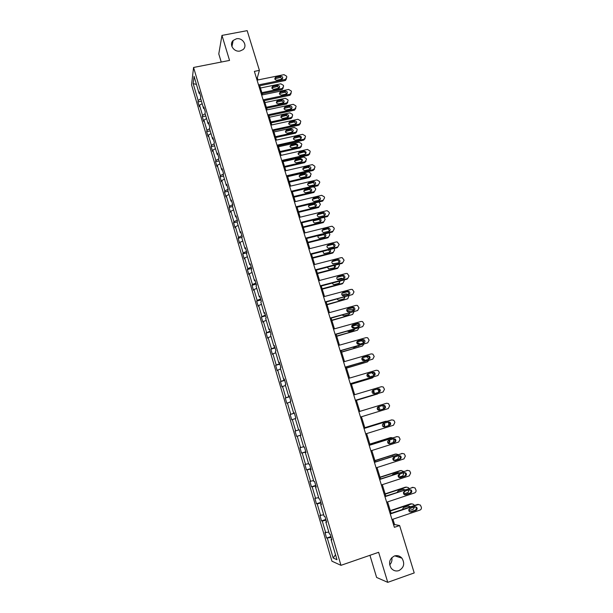 <?xml version="1.0" encoding="UTF-8"?>
<svg xmlns="http://www.w3.org/2000/svg" width="613" height="613" viewBox="0 0 613 613"><rect width="100%" height="100%" fill="white"/><g stroke="black" fill="none" stroke-linecap="round" stroke-linejoin="round"><path stroke-width="0.92" d="M391.799 557.615C392.328 560.451 391.615 562.857 389.661 564.834M394.42 555.968C397.308 555.117 399.806 555.845 401.921 558.152C405.024 563.485 404.013 567.638 398.894 570.619C395.906 571.508 393.347 570.718 391.217 568.266C388.297 562.926 389.362 558.826 394.42 555.968M236.38 38.811C242.671 37.301 247.913 45.799 243.032 49.607L240.104 51.002C234.005 52.488 228.695 44.427 233.162 40.466L236.38 38.811M369.938 555.309L376.612 577.446L387.745 582.35L414.219 572.933L399.622 525.533L394.557 524.544L392.925 519.226M191.547 84.87L331.94 561.194L340.966 565.332L193.57 67.468L191.547 84.87M193.57 67.468L229.546 60.419L221.967 35.408L218.78 53.913L221.232 62.043M221.967 35.408L247.169 30.65L259.406 70.372L254.372 71.384L394.374 527.318L399.622 525.533M331.15 537.509L326.591 538.061L330.882 536.613M335.51 554.688L333.173 558.037L327.35 538.321M328.829 532.099L324.959 532.544L326.591 538.061M325.718 532.781L322.262 521.058L321.519 520.874L325.809 519.449M323.725 514.828L319.902 515.38L321.519 520.874M320.63 515.548L317.197 503.894L316.477 503.779L320.76 502.384M318.645 497.656L314.867 498.323L316.477 503.779M315.58 498.415L312.155 486.837L311.465 486.791L315.741 485.419M313.595 480.592L309.864 481.366L311.465 486.791M310.553 481.389L307.151 469.872L306.485 469.895L310.753 468.547M308.584 463.62L304.891 464.501L306.485 469.895M305.55 464.455L302.178 453.007L301.527 453.099L305.787 451.773M303.596 446.747L299.949 447.735L301.527 453.099M300.585 447.62L297.228 436.234L296.6 436.402L300.86 435.1M200.742 98.885L198.137 100.455L193.187 83.674L194.068 76.311L199.118 93.383L199.325 91.85L200.765 96.708L200.543 98.226L203.593 108.524L203.822 107.045L205.263 111.934L205.033 113.39L208.091 123.742L208.343 122.324L209.792 127.236L209.539 128.638L212.619 139.051L212.887 137.687L214.343 142.63L214.075 143.971L217.171 154.438L217.454 153.135L218.925 158.108L218.634 159.395L221.745 169.916L222.052 168.675L223.53 173.671L223.216 174.897L226.343 185.486L226.672 184.298L228.159 189.325L227.829 190.49L230.971 201.141L231.323 200.014L232.817 205.071L232.465 206.175L235.63 216.879L235.997 215.822L237.499 220.902L237.124 221.944L240.311 232.718L240.694 231.714L242.212 236.825L241.813 237.806L245.016 248.64L245.422 247.698L246.947 252.84L246.533 253.759L249.752 264.655L250.181 263.782L251.713 268.954L251.276 269.804L254.518 280.754L254.962 279.949L256.502 285.152L256.05 285.942L259.307 296.953L259.774 296.209L261.322 301.443L260.847 302.171L264.119 313.251L264.617 312.569L266.172 317.833L265.674 318.492L268.969 329.633L269.482 329.02L271.046 334.315L270.525 334.905L273.842 346.115L274.371 345.571L275.95 350.897L275.406 351.418L278.739 362.697L279.298 362.214L280.884 367.57L280.317 368.03L283.673 379.37L284.248 378.957L285.842 384.351L285.26 384.734L288.631 396.144L289.236 395.799L290.838 401.224L290.225 401.538L293.619 413.009L294.24 412.741L295.857 418.196L295.221 418.441L298.638 429.981L295.029 431.069L296.6 436.402M295.65 430.885L292.309 419.568L291.704 419.798L290.141 414.495L294.386 413.223M294.347 413.093L290.141 414.495M290.738 414.242L287.413 402.986L286.83 403.293L285.275 398.021L289.52 396.772M289.443 396.504L285.275 398.021M285.85 397.699L282.555 386.504L281.988 386.872L280.447 381.631L284.677 380.412M284.562 380.014L280.447 381.631M280.999 381.248L277.712 370.122L277.176 370.559L275.643 365.34L279.865 364.145M279.712 363.616L275.643 365.34M276.172 364.888L272.908 353.831L272.387 354.329L270.862 349.142L275.084 347.969M274.892 347.31L270.862 349.142M271.375 348.628L268.126 337.625L267.628 338.192L266.111 333.035L270.325 331.886M270.095 331.097L266.111 333.035M266.601 332.453L263.375 321.519L262.9 322.147L261.383 317.021L265.598 315.887M265.329 314.975L261.383 317.021M261.858 316.377L258.648 305.504L258.188 306.194L256.686 301.098L260.893 299.987M260.586 298.952L257.138 300.385L256.686 301.098M257.138 300.385L253.943 289.574L253.514 290.324L252.02 285.26L256.211 284.171M255.874 283.014L252.441 284.486L252.02 285.26M252.441 284.486L249.269 273.735L248.855 274.547L247.368 269.513L251.56 268.44M251.184 267.161L247.782 268.678L247.368 269.513M247.782 268.678L244.625 257.989L244.227 258.862L242.748 253.851L246.932 252.801M246.518 251.407L243.139 252.954L242.748 253.851M243.139 252.954L240.005 242.327L239.629 243.261L238.158 238.281L242.005 237.331M241.882 235.729L238.526 237.323L238.158 238.281M238.526 237.323L235.407 226.749L235.047 227.745L233.591 222.795L237.131 221.937M237.277 220.151L233.936 221.776L233.591 222.795M233.936 221.776L230.833 211.263L230.496 212.32L229.047 207.393L232.572 206.558M232.695 204.65L229.377 206.32L229.047 207.393M229.377 206.32L226.289 195.861L225.975 196.972L224.527 192.076L228.051 191.256M228.136 189.241L224.841 190.942L224.527 192.076M224.841 190.942L221.768 180.544L221.469 181.716L220.036 176.843L223.553 176.038M223.446 173.992L220.328 175.655L220.036 176.843M220.328 175.655L217.278 165.311L216.994 166.537L215.561 161.694L219.079 160.912M218.757 158.859L215.837 160.445L215.561 161.694M215.837 160.445L212.803 150.162L212.542 151.449L211.125 146.63L214.627 145.863M214.106 143.794L211.378 145.327L211.125 146.63M211.378 145.327L208.359 135.098L208.114 136.438L206.704 131.642L210.205 130.891M209.577 128.768L206.941 130.285L206.704 131.642M206.941 130.285L203.937 120.117L203.715 121.512L202.305 116.746L205.807 116.01M205.148 113.788L202.528 115.328L202.305 116.746M202.528 115.328L199.539 105.214L199.332 106.662L197.93 101.919L201.424 101.206M198.137 100.455L197.93 101.919M300.899 435.238L300.247 435.437L300.906 435.268L299.282 429.782L298.638 429.981M300.247 435.437L303.68 447.053L304.354 446.923L305.987 452.44L305.305 452.54L308.76 464.225L309.458 464.171L311.097 469.719L310.393 469.75L313.864 481.496L314.584 481.519L316.239 487.097L315.511 487.051L319.005 498.875L319.748 498.967L321.411 504.583L320.66 504.461L324.17 516.353L324.944 516.529L326.614 522.176L325.832 521.977L329.373 533.938L330.169 534.184L331.848 539.869L331.043 539.593L336.997 559.715L333.173 558.037M326.461 521.663L325.832 521.977M326.024 520.199L322.262 521.058M321.289 504.177L320.66 504.461M320.936 502.989L317.197 503.894M316.147 486.783L315.511 487.051M315.879 485.879L312.155 486.837M311.029 469.504L310.393 469.75M310.845 468.868L307.151 469.872M305.948 452.317L305.305 452.54M305.841 451.957L302.178 453.007M300.868 435.146L297.228 436.234M295.282 418.633L292.309 419.568M294.271 412.833L293.619 413.009M290.37 402.021L287.413 402.986M289.29 395.983L288.631 396.144M285.489 385.508L282.555 386.504M284.332 379.232L283.673 379.37M280.631 369.087L277.712 370.122M279.405 362.574L278.739 362.697M275.804 352.759L272.908 353.831M274.509 346.016L273.842 346.115M271 336.522L268.126 337.625M269.636 329.556L268.969 329.633M266.234 320.384L263.375 321.519M264.793 313.189L264.119 313.251M261.483 304.332L258.648 305.504M259.981 296.914L259.307 296.953M256.763 288.371L253.943 289.574M255.2 280.739L254.518 280.754M252.073 272.501L249.269 273.735M250.441 264.647L249.752 264.655M247.407 256.717L244.625 257.989M245.706 248.648L245.016 248.64M242.771 241.024L240.005 242.327M241.001 232.748L240.311 232.718M238.15 225.423L235.407 226.749M236.327 216.933L235.63 216.879M233.568 209.907L230.833 211.263M231.676 201.21L230.971 201.141M229.001 194.474L226.289 195.861M227.048 185.57L226.343 185.486M224.465 179.126L221.768 180.544M222.45 170.023L221.745 169.916M219.952 163.863L217.278 165.311M217.876 154.56L217.171 154.438M215.462 148.683L212.803 150.162M213.324 139.182L212.619 139.051M211.002 133.588L208.359 135.098M208.803 123.895L208.091 123.742M206.566 118.577L203.937 120.117M204.305 108.693L203.593 108.524M202.152 103.651L199.539 105.214M199.838 93.567L199.118 93.383M387.745 582.35L378.635 552.298L340.966 565.332M257.958 79.943L257.314 77.851L259.406 70.372M391.109 513.319L387.6 501.894M385.815 496.078L382.313 484.668M380.55 478.945L377.049 467.543M375.317 461.911L371.815 450.517M370.114 444.969L366.62 433.59M364.942 428.135L361.448 416.763M380.957 404.963L359.793 411.384L356.314 400.074M354.666 394.695L351.226 383.493M349.563 378.091L346.161 367.011M344.491 361.586L341.127 350.621M339.449 345.173L336.116 334.33M334.437 328.859L331.143 318.124M329.449 312.638L326.193 302.017M324.499 296.5L321.266 286.003M319.565 280.463L316.377 270.072M314.668 264.517L311.511 254.234M309.795 248.656L306.669 238.488M304.952 232.886L301.857 222.826M300.132 217.201L297.075 207.248M295.343 201.608L292.317 191.762M290.577 186.107L287.581 176.368M285.842 170.682L282.877 161.05M281.129 155.35L278.202 145.817M276.44 140.101L273.544 130.676M271.781 124.937L268.915 115.612M267.153 109.857L264.318 100.632M262.54 94.862L259.736 85.736M256.418 78.035L257.314 77.851M393.623 524.858L394.557 524.544M196.451 84.372L193.187 83.674M331.664 539.264L331.043 539.593M257.062 80.127L283.98 74.656L286.539 76.15L286.838 77.092L285.459 79.391L258.525 84.9M258.839 85.92L285.053 80.548L285.459 79.391M280.7 76.234C282.8 76.587 283.267 77.544 282.095 79.1L276.907 80.234C274.816 79.889 274.34 78.939 275.482 77.376L280.7 76.234L280.31 77.399L282.409 78.862M274.793 78.786L280.31 77.399M286.516 78.786L285.053 80.548M262.172 93.643L281.888 89.559L283.313 87.851M260.441 88.019L280.831 83.828L283.336 85.284L283.627 86.211L282.279 88.456L261.874 92.678M279.306 87.935L277.252 86.487L271.843 87.866M277.628 85.376L272.524 86.502C271.406 88.034 271.865 88.969 273.911 89.299L278.984 88.18C280.133 86.655 279.681 85.72 277.628 85.376L277.252 86.487M261.644 95.046L288.6 89.452L291.167 90.946L291.466 91.896L290.087 94.21L263.115 99.842M263.414 100.823L289.665 95.329L290.087 94.21M285.321 91.046C287.482 91.452 287.918 92.433 286.616 93.981L281.52 95.084C279.367 94.693 278.923 93.72 280.195 92.157L285.321 91.046L284.915 92.172L287.022 93.697M279.398 93.574L284.915 92.172M291.129 93.613L289.665 95.329M266.249 110.049L293.252 104.325L295.818 105.819L296.117 106.777L294.746 109.114L267.728 114.876M268.011 115.803L294.309 110.187L294.746 109.114M289.957 105.942C292.194 106.401 292.585 107.398 291.152 108.938L286.164 110.018C283.942 109.574 283.535 108.578 284.938 107.03L289.957 105.942L289.535 107.03L291.658 108.616M284.026 108.447L289.535 107.03M295.765 108.524L294.309 110.187M266.64 108.202L286.386 104.026L287.819 102.363M264.916 102.586L285.344 98.302L287.849 99.758L288.141 100.693L286.792 102.961L266.356 107.275M283.804 102.455L281.742 100.946L276.333 102.348M282.126 99.873L277.114 100.976C275.873 102.501 276.302 103.459 278.409 103.835L283.39 102.746C284.67 101.222 284.248 100.264 282.126 99.873L281.742 100.946M271.138 122.838L290.914 118.57L292.34 116.953M269.421 117.244L289.872 112.861L292.386 114.317L292.677 115.252L291.604 117.458L270.869 121.956M288.325 117.052L286.256 115.482L280.854 116.899M286.654 114.447L281.742 115.528C280.371 117.045 280.762 118.018 282.938 118.447L287.819 117.382C289.221 115.872 288.838 114.892 286.654 114.447L286.256 115.482M270.877 125.136L297.918 119.282L300.5 120.776L300.799 121.734L299.565 124.056L272.371 129.987M272.639 130.868L298.975 125.129L299.42 124.094M294.631 120.922C296.922 121.435 297.282 122.454 295.711 123.972L290.83 125.037C288.539 124.539 288.171 123.519 289.719 121.987L294.631 120.922L294.194 121.964L296.324 123.619M288.685 123.397L294.194 121.964M300.424 123.519L298.975 125.129M275.658 137.55L295.596 133.151L296.884 131.634M273.942 131.971L294.424 127.496L296.945 128.952L297.236 129.895L296.025 132.17L275.398 136.707M292.868 131.734L290.792 130.102L285.397 131.527M291.206 129.105L286.401 130.163C284.892 131.665 285.252 132.653 287.489 133.144L292.263 132.086C293.803 130.6 293.451 129.604 291.206 129.105L290.792 130.102M275.536 140.3L302.615 134.324L305.197 135.818L305.504 136.783L304.125 139.159L277.038 145.181M277.291 146.024L303.665 140.147L304.125 139.159M299.32 135.979C301.68 136.561 302.002 137.596 300.286 139.082L295.52 140.139C293.167 139.572 292.83 138.538 294.531 137.036L299.32 135.979L298.868 136.983C300.14 136.906 300.853 137.481 301.006 138.707M293.374 138.431L298.868 136.983M305.105 138.607L303.665 140.147M280.202 152.346L300.033 147.886L301.443 146.392M278.494 146.783L299.006 142.208L301.527 143.664L301.826 144.614L300.477 146.944L279.957 151.541M297.435 146.492C297.297 145.289 296.6 144.722 295.351 144.798L289.964 146.231M295.78 143.84L291.091 144.883C289.436 146.354 289.757 147.365 292.056 147.917L296.723 146.867C298.401 145.411 298.087 144.4 295.78 143.84L295.351 144.798M280.218 155.556L307.45 149.419L309.933 150.936L310.232 151.909L308.86 154.307L281.727 160.46M281.972 161.257L308.377 155.258L308.86 154.307M304.04 151.12L304.14 151.105C306.431 151.763 306.722 152.806 305.013 154.238L300.109 155.342C297.834 154.668 297.558 153.618 299.267 152.2L304.04 151.12L303.673 152.062C304.937 152.055 305.619 152.66 305.711 153.878M298.087 153.541L303.573 152.085M309.81 153.779L308.377 155.258M284.777 167.211L304.63 162.667L306.033 161.227M283.068 161.671L303.719 156.982L306.14 158.46L306.439 159.411L305.09 161.755L284.539 166.46M302.017 161.342C301.941 160.139 301.282 159.541 300.033 159.549L294.562 161.012M300.385 158.652L295.711 159.717C294.041 161.104 294.309 162.131 296.531 162.79L301.328 161.702C302.998 160.292 302.715 159.273 300.477 158.629L299.933 159.572M284.93 170.897L312.354 164.606L314.684 166.146L314.99 167.119L313.618 169.54L286.447 175.831M286.677 176.575L313.12 170.445L313.618 169.54M308.783 166.353L309.013 166.315C311.205 167.058 311.458 168.115 309.764 169.487L304.722 170.629C302.546 169.855 302.309 168.797 304.002 167.449L308.783 166.353L308.301 167.265L310.439 169.142M302.83 168.736L308.301 167.265M314.538 169.035L313.12 170.445M289.367 182.168L309.251 177.525L310.638 176.153M287.673 176.644L308.5 171.832L310.776 173.333L311.075 174.291L309.726 176.659L289.152 181.456M306.63 176.268L304.768 174.383L299.19 175.877M305.006 173.548L300.332 174.628C298.669 175.954 298.906 176.988 301.029 177.739L305.956 176.613C307.619 175.272 307.374 174.238 305.228 173.51L304.546 174.421M289.665 186.321L316.867 179.931L319.465 181.433L319.771 182.413L318.4 184.85L291.19 191.279M291.405 191.984L317.886 185.716L318.4 184.85M313.557 181.663L313.91 181.617C316.001 182.444 316.216 183.509 314.538 184.812L309.366 185.984C307.289 185.134 307.09 184.069 308.768 182.789L313.557 181.663L313.059 182.536L315.189 184.49M307.611 184.007L313.059 182.536M293.987 197.202L313.902 192.459L314.385 191.631L293.78 196.535M311.258 191.279L309.519 189.31L303.841 190.812M309.657 188.52L304.975 189.624C303.335 190.888 303.527 191.93 305.558 192.758L310.615 191.601C312.255 190.321 312.048 189.279 309.994 188.475L309.182 189.356M314.385 191.631L315.733 189.248L315.434 188.291L313.427 186.773M294.432 201.83L321.664 195.309L324.277 196.811L324.584 197.8L323.212 200.252L295.964 206.819M296.163 207.47L322.683 201.079L323.212 200.252M318.354 197.057L318.829 197.018C320.829 197.915 320.997 198.987 319.342 200.229L314.04 201.424C312.063 200.497 311.902 199.432 313.565 198.206L318.354 197.057L317.841 197.892L319.963 199.93M312.415 199.363L317.841 197.892M298.631 212.32L318.568 207.478L319.074 206.696L298.439 211.7M315.91 206.374L314.3 204.328L308.523 205.822M314.331 203.577L309.642 204.704C308.025 205.907 308.178 206.949 310.109 207.853L315.297 206.673C316.913 205.455 316.745 204.413 314.791 203.531L313.841 204.367M319.074 206.696L320.423 204.29L318.913 201.984M299.221 217.423L326.491 210.765L327.204 210.719L329.112 212.267L329.419 213.263L328.047 215.745L300.761 222.442M300.945 223.048L327.503 216.519L328.047 215.745M323.181 212.542L323.771 212.504C325.672 213.47 325.809 214.542 324.177 215.73L318.745 216.941C316.867 215.952 316.745 214.879 318.377 213.715L323.181 212.542L322.653 213.332L323.235 213.293L324.752 215.454M317.25 214.803L322.653 213.332M304.033 233.116L331.349 226.312L332.2 226.281L333.97 227.814L334.284 228.818L332.913 231.316L305.588 238.158M305.757 238.718L332.353 232.051L332.913 231.316M328.032 228.113L328.729 228.09C330.545 229.109 330.645 230.181 329.035 231.316L323.48 232.534C321.702 231.492 321.618 230.419 323.227 229.308L328.032 228.113L327.488 228.856L328.185 228.833L329.572 231.07M322.124 230.319L327.488 228.856M308.883 248.886L336.231 241.951L337.211 241.936L339.173 244.457L337.801 246.978L310.439 253.958M310.592 254.464L337.227 247.667L337.801 246.978M332.913 243.767L333.717 243.759C335.434 244.832 335.503 245.905 333.916 246.993L328.254 248.211C326.568 247.131 326.514 246.058 328.101 244.993L332.913 243.767L332.353 244.464L333.15 244.464L334.407 246.771M327.028 245.928L332.353 244.464M313.749 264.747L341.142 257.667L342.246 257.682L344.092 260.18L342.721 262.724L315.32 269.858M315.457 270.31L342.131 263.368L342.721 262.724M337.817 259.514L338.721 259.529C340.353 260.632 340.391 261.713 338.828 262.755L333.058 263.981C331.464 262.854 331.441 261.782 332.997 260.763L337.817 259.514L337.242 260.165L338.138 260.18L339.265 262.571M331.962 261.621L337.242 260.165M318.653 280.708L346.084 273.482L347.295 273.528L349.042 276.003L347.671 278.563L320.224 285.834M320.354 286.24L347.065 279.16L347.671 278.563M342.751 275.344L343.747 275.39C345.303 276.532 345.311 277.605 343.77 278.608L337.909 279.827C336.384 278.67 336.391 277.605 337.924 276.624L342.751 275.344L342.161 275.957L343.15 275.996L344.138 278.455M336.935 277.398L342.161 275.957M323.58 296.746L351.05 289.382L352.368 289.459L354.015 291.903L352.644 294.493L325.158 301.91M325.273 302.263L352.644 294.493M347.717 291.267L348.789 291.344C350.268 292.508 350.253 293.581 348.736 294.546L342.782 295.765C341.341 294.585 341.372 293.52 342.882 292.57L347.717 291.267L347.104 291.834L348.176 291.903L349.042 294.432M341.947 293.259L347.104 291.834M328.53 312.883L356.046 305.366L357.456 305.481L359.019 307.902L357.647 310.515L330.123 318.078M330.215 318.385L357.647 310.515M352.705 307.282L353.862 307.381C355.272 308.577 355.226 309.642 353.732 310.584L347.694 311.795C346.322 310.592 346.376 309.527 347.862 308.607L352.705 307.282L352.077 307.795L353.226 307.895L353.954 310.5M346.989 309.213L352.077 307.795M333.518 329.112L361.065 321.45L362.567 321.603L364.045 323.993L362.681 326.622L335.119 334.338M335.196 334.591L362.681 326.622M357.724 323.388L358.95 323.518C360.291 324.729 360.229 325.794 358.758 326.706L353.908 328.062L352.644 327.917C351.333 326.691 351.41 325.633 352.873 324.744L357.724 323.388L357.08 323.856L358.298 323.986L358.896 326.66M352.069 325.265L357.08 323.856M338.529 345.441L366.114 337.625L367.7 337.809L369.11 340.169L367.739 342.828L340.138 350.69M340.2 350.889L367.739 342.828M362.773 339.587L364.061 339.748C365.348 340.974 365.264 342.031 363.815 342.92L358.957 344.307L357.632 344.123C356.375 342.889 356.475 341.839 357.915 340.966L362.773 339.587L362.114 340.008L363.394 340.161L363.854 342.912M357.195 341.403L362.114 340.008M343.571 361.854L371.194 353.885L372.857 354.107L374.198 356.444L372.834 359.118L345.188 367.133M345.234 367.279L372.834 359.118M367.854 355.877L369.195 356.069C370.428 357.31 370.329 358.36 368.896 359.233L364.03 360.643L362.651 360.429C361.448 359.18 361.563 358.13 362.988 357.279L367.854 355.877L367.172 356.245L368.513 356.437C369.547 357.302 369.647 358.237 368.827 359.249M362.352 357.64L367.172 356.245M303.297 227.515L323.273 222.58L323.787 221.837L303.121 226.94M320.576 221.554L319.105 219.431L313.243 220.918M319.036 218.711L314.339 219.868C312.745 221.009 312.86 222.059 314.691 223.017L320.001 221.829C321.603 220.665 321.473 219.615 319.611 218.68L318.53 219.462M323.787 221.837L325.128 219.408L324.07 217.362M307.994 242.802L327.993 237.76L328.53 237.062L307.833 242.273M325.265 236.817L323.925 234.618L317.986 236.089M318.285 235.576C317.595 236.802 317.932 237.698 319.304 238.265L324.737 237.07C326.246 236.097 326.231 235.063 324.683 233.974M328.53 237.062L329.871 234.618L329.127 232.856M312.714 258.165L332.744 253.023L333.288 252.372L312.569 257.682M328.583 248.265L332.33 247.391M329.978 252.165L328.599 249.866M322.752 251.361L323.955 253.59L329.495 252.387C330.828 251.675 330.982 250.725 329.94 249.529M333.288 252.372L334.637 249.905L334.123 248.457M317.465 273.613L337.518 268.379L338.085 267.766L317.335 273.183M332.706 263.82L337.985 262.977M334.713 267.605L334.07 265.467M327.426 267.199L328.637 268.992L334.277 267.797C335.457 267.245 335.709 266.387 335.035 265.214M338.085 267.766L339.426 265.276L339.073 264.165M322.239 289.152L342.315 283.811L342.897 283.244L322.116 288.769M337.219 279.367L341.349 278.271L343.272 278.739M339.456 283.129L339.25 281.237M332.231 283.091L333.357 284.486L334.361 284.539L339.089 283.283L340.062 281.015M342.897 283.244L344.238 280.731L344 279.972M327.036 304.776L347.74 298.807L326.936 304.439M341.908 294.96L346.184 293.803L348.445 294.631M344.23 298.746L344.314 297.121M344.123 295.795L342.69 295.719M337.15 299.06L338.1 300.056L339.196 300.14L343.924 298.86L345.027 296.93M347.74 298.807L348.958 295.872M331.863 320.484L352.613 314.454L331.779 320.193M346.736 310.607L351.05 309.427L352.429 309.542L353.54 310.638M349.012 314.438L349.303 313.136M348.468 311.971L347.586 311.733M349.433 311.764L347.219 311.458M342.184 315.09L344.054 315.825L348.789 314.523L349.939 312.959M352.613 314.454L353.939 311.856M336.721 336.276L357.509 330.192L336.644 336.039M351.693 326.323L355.938 325.135L357.41 325.281L358.582 326.752M353.824 330.223L354.207 329.265M353.831 328.078L352.107 327.465L352.674 327.036L351.946 327.235M347.333 331.189L348.935 331.602L353.678 330.269L354.789 329.104M354.605 327.871L352.674 327.036M357.509 330.192L358.927 327.947M341.594 352.168L362.436 346.016L341.541 351.977M356.804 342.085L360.858 340.928L362.398 341.112L363.632 342.974M358.643 346.1L359.011 345.525M358.988 344.291L358.207 343.403L356.881 343.272M359.693 344.092L358.843 343.012L356.812 343.073M352.644 347.341L353.847 347.464L359.532 345.38M362.436 346.016L363.869 344.138M346.506 368.137L367.386 361.923L346.46 367.999M362.137 357.869L365.8 356.812L367.417 357.034L368.719 359.279M364.038 360.643L363.187 359.295L361.823 359.134M364.697 360.444L363.838 358.942L361.808 358.973M358.337 363.478L363.953 361.854M367.386 361.923L368.765 360.452M348.636 378.367L376.305 370.244L378.029 370.505L378.987 371.754L379.309 372.804L377.953 375.508L350.268 383.677M350.299 383.769L377.953 375.508M372.957 372.26L374.359 372.482C375.539 373.731 375.424 374.781 374.007 375.631L369.133 377.072L367.7 376.834C366.551 375.57 366.681 374.528 368.084 373.692L372.957 372.26L372.26 372.581L373.654 372.796C374.689 373.746 374.742 374.712 373.807 375.692M367.555 373.961L372.26 372.581M351.441 384.205L372.367 377.93L351.418 384.113M368.965 377.11L368.191 375.271L366.926 375.041M369.608 376.934L368.865 374.972L366.949 374.918M372.367 377.93L373.585 376.895M373.792 375.7L373.386 374.259L371.708 372.742M353.739 394.971L381.447 386.696L383.232 386.987L384.458 389.263L383.094 391.991L355.379 400.312M355.387 400.35L383.094 391.991M378.091 388.742L379.539 388.987C380.673 390.243 380.543 391.293 379.148 392.128L374.275 393.592L372.788 393.331C371.685 392.059 371.83 391.017 373.217 390.197L378.091 388.742L377.378 389.01L378.819 389.255C379.868 390.312 379.845 391.309 378.765 392.243M372.834 390.366L377.378 389.01M356.406 400.358L377.378 394.021L356.391 400.32M373.761 393.661L373.217 391.339L372.221 391.04M374.344 393.577L373.907 391.086L372.29 390.902M377.378 394.021L378.236 393.492M378.803 392.236L378.39 390.328L377.332 389.025M386.611 403.247L358.866 411.675L386.611 403.247L388.458 403.569L389.638 405.821L388.274 408.565L360.521 417.047M383.255 405.316L384.749 405.584C385.845 406.856 385.7 407.906 384.32 408.725L379.439 410.22L377.907 409.921C376.842 408.649 377.003 407.607 378.374 406.802L383.255 405.316M382.642 405.5L384.014 405.806C385.102 407.07 384.956 408.112 383.585 408.932L379.209 410.266M359.793 411.384L380.796 405.001M378.451 410.212L378.275 407.499L377.685 407.216M378.757 410.273C379.922 409.4 379.991 408.404 378.972 407.293L378.014 406.955M383.746 408.879L382.773 405.461M364.022 428.479L391.814 419.89L393.707 420.25L394.511 421.399L394.841 422.472L393.485 425.238L365.685 433.881M391.347 419.997L364.007 428.418M388.45 421.982L389.991 422.28C391.04 423.56 390.887 424.602 389.523 425.414L384.627 426.932L383.064 426.61C382.037 425.33 382.206 424.288 383.562 423.499L388.45 421.982M388.573 425.629L388.811 423.767L388.159 422.073L389.232 422.449C390.282 423.721 390.129 424.763 388.765 425.568L384.144 427.008M364.819 427.744L385.416 421.346M364.804 427.69L385.125 421.415M383.156 426.686C384.244 425.805 384.313 424.824 383.347 423.744L383.217 423.652M383.255 426.755L383.608 426.64C384.941 425.851 385.094 424.832 384.067 423.583L383.815 423.422M387.117 421.277L385.853 421.246M369.218 445.375L397.04 436.625L398.986 437.015L400.082 439.215L398.718 442.011L370.888 450.816M396.849 436.655L369.179 445.268M393.676 438.747L395.255 439.069C396.274 440.356 396.105 441.398 394.757 442.203L389.853 443.751L388.244 443.398C387.255 442.111 387.439 441.076 388.78 440.287L393.676 438.747M393.531 438.793L394.481 439.184C395.492 440.471 395.324 441.506 393.983 442.302L389.201 443.812M369.877 444.203L390.772 437.613M369.846 444.096L390.19 437.697M388.067 443.222L388.696 443.023L387.983 443.122C389.155 442.471 389.393 441.544 388.688 440.326M388.696 443.023C389.945 442.333 390.159 441.36 389.339 440.111M393.094 442.586L393.906 440.111L393.485 438.808M392.703 437.866L390.933 437.582M374.436 462.378L402.297 453.467L404.289 453.881L405.346 456.057L403.99 458.884L376.114 467.842M402.343 453.451L374.382 462.21M398.933 455.612L400.542 455.957C401.53 457.252 401.354 458.294 400.013 459.083L395.109 460.662L393.469 460.286C392.512 458.991 392.695 457.957 394.029 457.183L398.933 455.612M398.902 455.62L399.753 456.026C400.733 457.306 400.557 458.348 399.224 459.137L395.109 460.662M398.749 455.674L399.025 456.547L397.691 459.298L393.822 460.539M374.957 460.746L396.098 453.995M374.911 460.585L395.285 454.08M392.971 459.574L394.059 457.175M393.109 456.218L387.27 458.08M393.048 459.742L393.814 459.497L394.734 456.953M393.569 456.072L392.757 456.11M398.174 454.593L396.052 454.011M379.685 479.473L407.591 470.401L409.622 470.845L410.649 472.998L409.292 475.849L381.378 484.975M407.76 470.355L379.616 479.243M404.22 472.577L405.86 472.945C406.817 474.24 406.634 475.282 405.308 476.063L400.396 477.673L398.718 477.282C397.791 475.979 397.99 474.945 399.308 474.171L404.22 472.577M404.296 472.554L405.047 472.952C406.005 474.247 405.821 475.282 404.496 476.063L399.484 477.703M404.036 472.631L402.848 475.849L398.657 477.22M380.075 477.389L401.369 470.485M380.006 477.175L400.412 470.554M398.136 476.079L399.316 474.171M398.726 473.029L397.983 472.631M399.285 472.853L397.898 472.661L393.102 474.217L392.067 475.198M398.174 476.316L398.956 476.063L400.051 473.933M403.584 471.451L401.193 470.539M384.964 496.676L412.909 487.435L414.986 487.91L415.974 490.04C416.265 491.411 415.813 492.369 414.618 492.913L386.665 502.208M413.208 487.358L384.88 496.392M409.538 489.634L411.208 490.032C412.135 491.335 411.944 492.369 410.633 493.151L405.714 494.783L404.005 494.369C403.109 493.067 403.308 492.032 404.618 491.266L409.538 489.634M409.714 489.588L410.381 489.986C411.3 491.281 411.108 492.323 409.798 493.097L404.68 494.783M409.354 489.695L408.028 492.5L403.683 493.94M385.217 494.132L406.664 487.082M385.133 493.863L405.568 487.12M403.469 492.63L404.465 491.327M404.205 490.002L403.247 489.251M404.81 489.795L403.063 489.304L398.258 490.89L397.117 492.346M403.431 492.959L405.285 491.044M408.948 488.431L408.388 487.619L406.365 487.151M390.282 513.978L418.258 504.568L420.372 505.074L421.338 507.189C421.629 508.56 421.177 509.526 419.982 510.077L391.991 519.54M418.679 504.476L417.407 504.476L390.174 513.633M414.886 506.798L416.587 507.212C417.491 508.522 417.292 509.556 415.989 510.33L411.062 511.993L409.331 511.556C408.45 510.254 408.664 509.219 409.959 508.461L414.886 506.798M415.154 506.736L415.737 507.112C416.633 508.415 416.434 509.457 415.139 510.223L409.913 511.955M414.664 506.874L413.239 509.242L408.848 510.721M390.389 510.966L411.982 503.771M390.289 510.637L410.748 503.779M409.584 507.104L408.542 505.978M410.258 506.882L408.266 506.039L403.454 507.656L402.304 509.556M408.856 509.648L410.419 508.3M414.288 505.526L413.622 504.353L411.561 503.863M275.957 77.192L275.582 78.357M282.279 88.456L281.888 89.559M272.624 87.437L272.992 86.326M280.57 92.034L280.179 93.153M285.206 106.953L284.8 108.034M286.792 102.961L286.386 104.026M277.107 101.919L277.482 100.846M291.328 117.543L290.914 118.57M281.612 116.478L282.003 115.443M289.865 121.949L289.443 122.991M295.887 132.201L295.458 133.19M286.148 131.121L286.547 130.125M294.087 138.04L294.531 137.036L294.117 138.032M300.477 146.944L300.033 147.886M290.7 145.833L291.121 144.883M299.267 152.2L298.815 153.158M305.09 161.755L304.63 162.667M295.282 160.629L295.711 159.717M304.002 167.449L303.535 168.368M309.726 176.659L309.251 177.525M299.887 175.502L300.332 174.628M308.768 182.789L308.285 183.662M304.515 190.459L304.975 189.624M313.565 198.206L313.059 199.033M309.167 205.501L309.642 204.704M318.377 213.715L317.863 214.496M323.227 229.308L322.691 230.051M328.101 244.993L327.549 245.683M332.997 260.763L332.43 261.414M337.924 276.624L337.342 277.222M342.882 292.57L342.284 293.129M347.862 308.607L347.249 309.121M352.873 324.744L352.245 325.204M357.915 340.966L357.272 341.38M362.988 357.279L362.367 357.624M313.848 220.619L314.339 219.868M318.553 235.821L318.821 235.438M347.402 311.619L347.786 311.304M356.958 343.249L357.586 342.851M361.877 359.111L362.528 358.766M368.084 373.692L367.662 373.892M366.926 375.018L367.493 374.758M384.32 408.725L383.585 408.932M391.048 420.058L391.814 419.89M389.523 425.414L388.765 425.568M383.217 426.725L383.608 426.64M396.259 436.747L397.04 436.625M394.757 442.203L393.983 442.302M389.853 443.751L389.293 443.82M401.5 453.536L402.297 453.467M400.013 459.083L399.224 459.137M393.056 459.551L393.814 459.497M406.771 470.416L407.591 470.401M405.308 476.063L404.496 476.063M400.396 477.673L399.599 477.665M398.182 476.063L398.956 476.063M412.074 487.396L412.909 487.435M410.633 493.151L409.798 493.097M405.714 494.783L404.894 494.722M403.461 492.683L404.128 492.729M417.407 504.476L418.258 504.568M415.989 510.33L415.139 510.223M411.062 511.993L410.227 511.886M408.925 509.434L409.331 509.487M401.921 558.152L394.772 555.861M233.162 40.466L231.929 46.611M285.597 80.349L286.003 79.192M275.482 77.376L275.107 78.541M282.808 88.264L282.417 89.368M272.164 87.613L272.524 86.502M290.087 95.191L290.508 94.073M280.195 92.157L279.804 93.283M294.592 110.102L295.029 109.03M284.938 107.03L284.532 108.118M287.198 102.831L286.792 103.896M276.739 102.049L277.114 100.976M291.604 117.458L291.19 118.485M281.352 116.562L281.742 115.528M299.113 125.09L299.565 124.056M289.719 121.987L289.298 123.037M296.025 132.17L295.596 133.151M286.003 131.159L286.401 130.163M290.677 145.84L291.091 144.883M304.14 151.105L303.673 152.062M300.033 159.549L300.477 158.629M309.013 166.315L308.531 167.234M304.768 174.383L305.228 173.51M313.91 181.617L313.404 182.49M309.519 189.31L309.994 188.475M318.829 197.018L318.308 197.846M314.3 204.328L314.791 203.531M323.771 212.504L323.235 213.293M328.729 228.09L328.185 228.833M333.717 243.759L333.15 244.464M338.721 259.529L338.138 260.18M343.747 275.39L343.15 275.996M348.789 291.344L348.176 291.903M353.862 307.381L353.226 307.895M358.95 323.518L358.298 323.986M364.061 339.748L363.394 340.161M369.195 356.069L368.513 356.437M319.105 219.431L319.611 218.68M323.925 234.618L324.338 234.059M348.314 311.887L348.912 311.396M353.249 327.603L353.87 327.158M358.207 343.403L358.843 343.012M363.187 359.295L363.838 358.942M374.359 372.482L373.654 372.796M368.191 375.271L368.865 374.972M379.539 388.987L378.819 389.255M373.217 391.339L373.907 391.086M384.749 405.584L384.014 405.806M378.275 407.499L378.972 407.293M389.991 422.28L389.232 422.449M383.347 423.744L384.067 423.583M395.255 439.069L394.481 439.184M400.542 455.957L399.753 456.026M405.86 472.945L405.047 472.952M411.208 490.032L410.381 489.986M403.913 489.641L404.703 489.687M416.587 507.212L415.737 507.112M409.116 506.353L409.928 506.445"/></g></svg>
